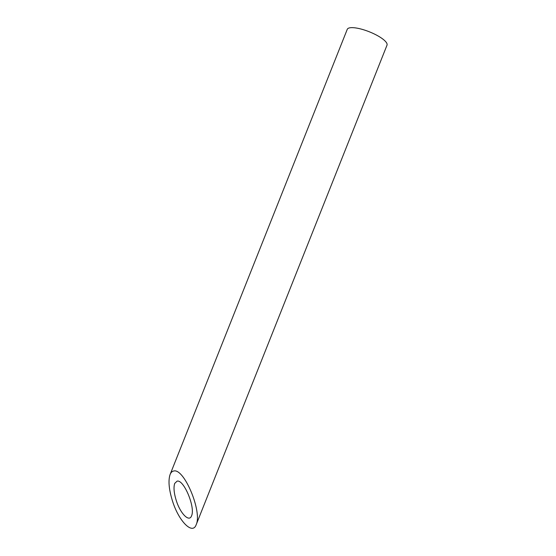 <?xml version="1.0" encoding="UTF-8"?>
<svg xmlns="http://www.w3.org/2000/svg" width="556" height="556" viewBox="0 0 556 556"><rect width="100%" height="100%" fill="white"/><g stroke="black" fill="none" stroke-linecap="round" stroke-linejoin="round"><path stroke-width="0.83" d="M177.107 481.142L174.723 483.4C173.423 487.306 173.945 493.033 176.287 500.581C180.38 513.695 189.255 522.564 191.549 515.829C195.594 507.531 183.807 479.237 177.107 481.142M170.101 474.504L347.25 29.357A21.392 5.894 21.7 0 1 369.309 31.789A21.392 5.894 21.7 0 1 387.004 45.175L196.171 524.732C202.426 511.881 184.175 468.055 173.792 471.002C172.179 471.245 170.949 472.412 170.101 474.504C168.086 480.551 168.892 489.419 172.52 501.109C178.865 521.424 192.612 535.157 196.171 524.732"/></g></svg>
